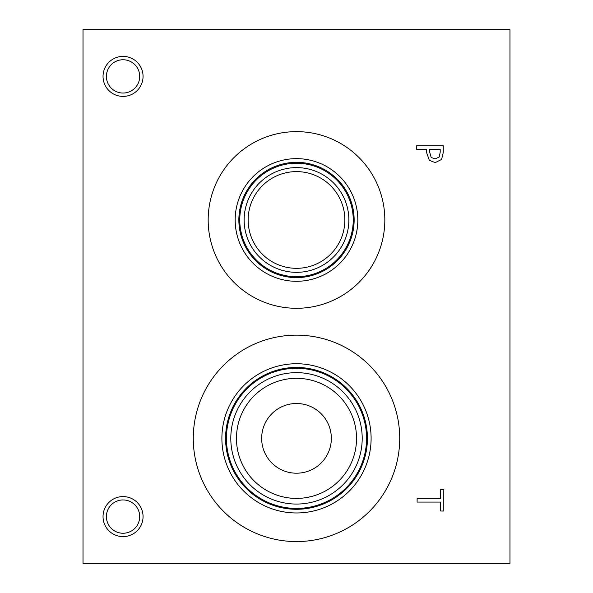 <?xml version="1.0" encoding="UTF-8"?>
<svg xmlns="http://www.w3.org/2000/svg" width="593" height="593" viewBox="0 0 593 593"><rect width="100%" height="100%" fill="white"/><g stroke="black" fill="none" stroke-linecap="round" stroke-linejoin="round"><path stroke-width="0.89" d="M417.116 502.071L417.116 498.52L440.643 498.52L440.643 489.573L443.801 489.573L443.801 511.025L440.643 511.025L440.643 502.071L417.116 502.071M439.183 157.012L440.199 152.253L440.199 149.31L429.554 149.31L429.554 151.734L431.155 157.419L435.114 158.931L439.183 157.012M441.6 159.45L435.225 162.63L429.295 160.295L426.53 152.319L426.53 149.31L416.582 149.31L416.582 145.767L443.267 145.767L443.267 152.468L441.6 159.45M83.02 29.65L83.02 563.35L509.98 563.35L509.98 29.65L83.02 29.65M123.047 536.613A20.014 20.014 0 0 1 103.034 516.599A20.014 20.014 0 0 1 123.047 496.586A20.014 20.014 0 0 1 143.061 516.599A20.014 20.014 0 0 1 123.047 536.613M123.047 96.414A20.014 20.014 0 0 1 103.034 76.401A20.014 20.014 0 0 1 123.047 56.387A20.014 20.014 0 0 1 143.061 76.401A20.014 20.014 0 0 1 123.047 96.414M208.173 219.966A88.327 88.327 0 0 1 296.5 131.639A88.327 88.327 0 0 1 384.827 219.966A88.327 88.327 0 0 1 296.5 308.293A88.327 88.327 0 0 1 208.173 219.966M296.5 541.572A103.219 103.219 0 0 1 193.281 438.36A103.219 103.219 0 0 1 296.5 335.141A103.219 103.219 0 0 1 399.719 438.36A103.219 103.219 0 0 1 296.5 541.572M296.5 403.507A34.846 34.846 0 0 0 266.324 455.78A34.846 34.846 0 0 0 326.676 455.78A34.846 34.846 0 0 0 296.5 403.507M296.5 378.319A60.041 60.041 0 0 1 348.499 468.381A60.041 60.041 0 0 1 244.501 468.381A60.041 60.041 0 0 1 296.5 378.319M296.5 372.656A65.697 65.697 0 0 0 239.602 471.205A65.697 65.697 0 0 0 353.398 471.205A65.697 65.697 0 0 0 296.5 372.656M296.5 368.283A70.078 70.078 0 0 1 357.186 473.392A70.078 70.078 0 0 1 235.814 473.392A70.078 70.078 0 0 1 296.5 368.283M296.5 367.445A70.908 70.908 0 0 0 235.087 473.814A70.908 70.908 0 0 0 357.913 473.814A70.908 70.908 0 0 0 296.5 367.445A70.93 70.93 0 0 1 357.927 473.822A70.93 70.93 0 0 1 235.073 473.822A70.93 70.93 0 0 1 296.5 367.43M296.5 363.746A74.614 74.614 0 0 0 231.885 475.66A74.614 74.614 0 0 0 361.115 475.66A74.614 74.614 0 0 0 296.5 363.746M296.5 171.614A48.352 48.352 0 0 1 338.373 244.146A48.352 48.352 0 0 1 254.627 244.146A48.352 48.352 0 0 1 296.5 171.614M296.5 167.611A52.354 52.354 0 0 0 251.158 246.147A52.354 52.354 0 0 0 341.842 246.147A52.354 52.354 0 0 0 296.5 167.611M353.235 219.966A56.735 56.735 0 0 1 296.5 276.701A56.735 56.735 0 0 1 239.765 219.966A56.735 56.735 0 0 1 296.5 163.238A56.735 56.735 0 0 1 353.235 219.966M235.176 219.966A61.324 61.324 0 0 1 296.5 158.642A61.324 61.324 0 0 1 357.824 219.966A61.324 61.324 0 0 1 296.5 281.29A61.324 61.324 0 0 1 235.176 219.966M238.86 219.966A57.64 57.64 0 0 1 296.5 162.326A57.64 57.64 0 0 1 354.14 219.966A57.64 57.64 0 0 1 296.5 277.606A57.64 57.64 0 0 1 238.86 219.966M123.047 59.752A16.648 16.648 0 0 0 108.63 84.725A16.648 16.648 0 0 0 137.465 84.725A16.648 16.648 0 0 0 123.047 59.752M123.047 499.943A16.648 16.648 0 0 0 108.63 524.924A16.648 16.648 0 0 0 137.465 524.924A16.648 16.648 0 0 0 123.047 499.943"/></g></svg>
